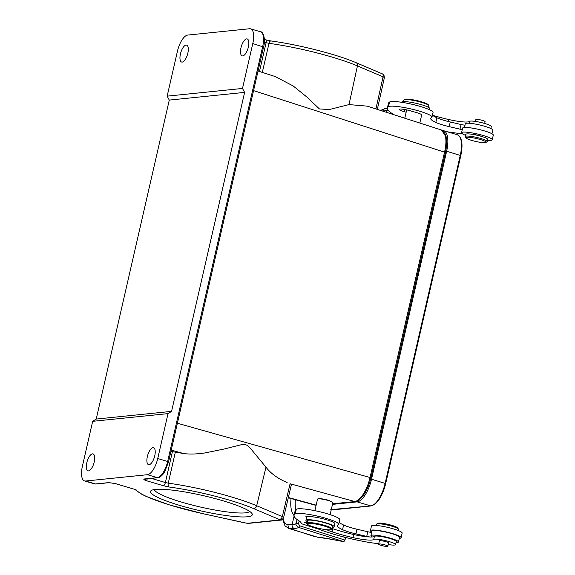 <?xml version="1.0" encoding="UTF-8"?>
<svg xmlns="http://www.w3.org/2000/svg" width="575" height="575" viewBox="0 0 575 575"><rect width="100%" height="100%" fill="white"/><g stroke="black" fill="none" stroke-linecap="round" stroke-linejoin="round"><path stroke-width="0.86" d="M491.963 133.767L492.797 130.115A14.131 2.084 -167.1 0 0 486.004 126.68A14.131 2.084 -167.1 0 0 465.247 123.805L464.406 127.456M431.976 117.142L433.04 112.499A22.483 3.313 -167.1 0 0 422.23 107.029A22.483 3.313 -167.1 0 0 389.735 101.94A22.483 3.313 -167.1 0 0 389.548 102.041A73.88 10.896 -167.1 0 0 388.427 103.414L387.363 108.057A73.88 10.896 12.9 0 1 388.484 106.684A22.483 3.313 12.9 0 1 421.166 111.679A22.483 3.313 12.9 0 1 431.976 117.142A22.483 3.313 12.9 0 1 431.638 117.559A22.483 3.313 12.9 0 1 431.451 117.659A32.861 4.844 -167.1 0 0 430.682 118.414A32.861 4.844 -167.1 0 0 435.814 122.432A17.667 2.602 -167.1 0 0 441.55 124.567A17.667 2.602 -167.1 0 0 449.183 126.637L460 129.159A4.816 0.712 -167.1 0 0 462.271 129.605M465.175 125.127L464.801 125.12A4.816 0.712 12.9 0 1 461.064 124.516L450.247 121.993A17.667 2.602 12.9 0 1 442.613 119.916A17.667 2.602 12.9 0 1 436.878 117.782A32.861 4.844 12.9 0 1 432.436 115.129M490.856 128.513L491.302 126.55A11.241 1.66 -167.1 0 0 485.832 123.798A11.241 1.66 -167.1 0 0 469.466 121.397A20.88 3.076 12.9 0 1 448.73 119.521A39.057 5.757 12.9 0 1 432.623 115.295M429.611 109.782L429.863 108.668A14.454 2.135 -167.1 0 0 422.826 105.124A14.454 2.135 -167.1 0 0 401.688 102.213L401.666 102.292M419.815 123.05L421.676 114.942A7.87 1.157 -167.1 0 0 418.262 113.146A8.028 1.186 -167.1 0 0 417.357 112.851A8.028 1.186 -167.1 0 0 416.336 112.542L409.953 110.709A8.028 1.186 -167.1 0 0 399.165 109.379A8.028 1.186 -167.1 0 0 403.025 111.327A8.028 1.186 -167.1 0 0 404.052 111.636L406.144 112.24M393.638 114.633A35.334 5.211 -167.1 0 0 392.136 113.519A73.88 10.896 12.9 0 1 387.363 108.057M462.429 133.817A83.519 12.312 12.9 0 1 447.364 131.797M492.236 139.768L493.3 135.118A15.741 2.322 -167.1 0 0 486.299 131.474A15.741 2.322 -167.1 0 0 470.853 127.909A15.741 2.322 -167.1 0 0 462.616 128.096L461.552 132.739A15.741 2.322 12.9 0 1 469.789 132.552A15.741 2.322 12.9 0 1 485.235 136.124A15.741 2.322 12.9 0 1 492.236 139.768A15.741 2.322 12.9 0 1 487.492 140.343M465.57 135.326A15.741 2.322 12.9 0 1 461.552 132.739M392.423 113.699L392.308 114.202M390.317 112.283L390.044 113.476M283.18 518.585A16.064 7.583 107.5 0 0 288.132 524.652A3.213 2.789 87.7 0 0 290.123 528.598L315.05 536.727M299.151 520.936L298.504 523.782L299.632 525.794L298.49 527.383L343.85 541.664L330.934 539.199A24.732 3.644 -167.1 0 0 317.364 537.172L331.006 539.249A3.213 0.525 -78.5 0 1 330.934 539.199M288.132 524.652L292.158 524.486A3.213 2.789 -92.3 0 0 294.156 528.432A33.731 4.974 -167.1 0 0 297.512 527.951A33.731 4.974 -167.1 0 0 298.49 527.383C296.067 525.342 295.291 524.033 296.147 523.444L298.504 523.782M297.045 519.52L296.147 523.444A30.518 4.499 -167.1 0 1 295.205 524.055A30.518 4.499 -167.1 0 1 292.158 524.486L294.091 516.055M342.585 536.669L345.561 537.603L345 540.083L343.85 541.664L343.361 541.614M307.28 521.597A48.185 7.101 -167.1 0 0 307.223 521.568A14.454 2.135 12.9 0 1 305.936 520.289A14.454 2.135 12.9 0 1 327.074 523.2A14.454 2.135 12.9 0 1 334.111 526.743L334.822 523.645A14.454 2.135 -167.1 0 0 327.786 520.109A14.454 2.135 -167.1 0 0 311.003 516.659A8.028 1.186 -167.1 0 0 305.893 516.616A8.028 1.186 -167.1 0 0 306.612 517.327M318.658 529.137L301.063 523.595A35.334 5.211 -167.1 0 0 301.156 523.365A35.334 5.211 -167.1 0 0 298.871 520.756A73.88 10.896 12.9 0 1 294.091 515.293A73.88 10.896 12.9 0 1 295.212 513.921A22.483 3.313 12.9 0 1 327.901 518.916A22.483 3.313 12.9 0 1 338.711 524.378A22.483 3.313 12.9 0 1 338.366 524.795A22.483 3.313 12.9 0 1 338.186 524.896A32.861 4.844 -167.1 0 0 337.417 525.651A32.861 4.844 -167.1 0 0 342.549 529.668A17.667 2.602 -167.1 0 0 348.285 531.803A17.667 2.602 -167.1 0 0 355.918 533.873L366.735 536.396A4.816 0.712 -167.1 0 0 370.473 537.007A20.88 3.076 12.9 0 1 353.683 534.506A39.057 5.757 12.9 0 1 335.62 529.668A39.057 5.757 12.9 0 1 332.875 528.784A17.667 2.602 12.9 0 1 332.062 528.511M348.091 538.056A83.519 12.312 12.9 0 1 345.561 537.618M326.758 529.719A17.667 2.602 -167.1 0 0 332.163 531.882A39.057 5.757 -167.1 0 0 334.909 532.766A39.057 5.757 -167.1 0 0 352.971 537.596A20.88 3.076 -167.1 0 0 373.714 539.472A11.241 1.66 12.9 0 1 390.08 541.873A11.241 1.66 12.9 0 1 395.55 544.626L396.261 541.528A11.241 1.66 -167.1 0 0 390.784 538.775A11.241 1.66 -167.1 0 0 380.341 536.396A11.241 1.66 -167.1 0 0 374.418 536.374A20.88 3.076 12.9 0 1 371.198 537.007A4.816 0.712 -167.1 0 0 371.723 536.813A4.816 0.712 -167.1 0 0 371.522 536.525A14.131 2.084 12.9 0 1 370.911 535.692A14.131 2.084 12.9 0 1 372.801 535.102A14.131 2.084 12.9 0 1 391.668 538.567A14.131 2.084 12.9 0 1 398.468 542.002A14.131 2.084 12.9 0 1 396.017 542.599M306.928 523.236L306.08 523.293L307.064 523.516M306.993 522.862L304.448 522.574L306.971 522.962M395.55 544.626A11.241 1.66 12.9 0 1 389.555 544.741A32.121 4.737 -167.1 0 0 388.24 544.561M378.724 543.655A32.121 4.737 12.9 0 1 364.859 541.672A49.658 7.324 12.9 0 1 329.734 532.996A49.658 7.324 12.9 0 1 321.482 530.215A32.121 4.737 12.9 0 1 314.46 527.21M311.003 516.659A14.454 2.135 -167.1 0 0 306.64 517.191L305.936 520.289M334.111 526.743A14.454 2.135 12.9 0 1 332.328 527.34M371.673 532.364A4.816 0.712 12.9 0 1 367.799 531.753L356.982 529.223A17.667 2.602 12.9 0 1 349.348 527.153A17.667 2.602 12.9 0 1 343.606 525.018A32.861 4.844 12.9 0 1 339.171 522.366M338.711 524.378L339.775 519.735A22.483 3.313 -167.1 0 0 328.965 514.266A22.483 3.313 -167.1 0 0 296.463 509.177A22.483 3.313 -167.1 0 0 296.276 509.277A73.88 10.896 -167.1 0 0 295.155 510.65L294.091 515.293M401.091 537.711L402.155 533.068A15.741 2.322 -167.1 0 0 395.154 529.424A15.741 2.322 -167.1 0 0 379.708 525.852A15.741 2.322 -167.1 0 0 371.472 526.039L370.408 530.682A15.741 2.322 12.9 0 1 378.645 530.502A15.741 2.322 12.9 0 1 394.091 534.067A15.741 2.322 12.9 0 1 401.091 537.711A15.741 2.322 12.9 0 1 399.302 538.351M371.745 532.04A15.741 2.322 12.9 0 1 370.408 530.682M398.468 542.002L399.532 537.352A14.131 2.084 -167.1 0 0 392.732 533.916A14.131 2.084 -167.1 0 0 371.975 531.041L370.911 535.692M398.137 530.481L398.41 529.273A11.241 1.66 -167.1 0 0 398.346 529.007A11.241 1.66 -167.1 0 0 387.823 525.148A11.241 1.66 -167.1 0 0 376.675 524.041A11.241 1.66 -167.1 0 0 376.596 524.098A11.241 1.66 -167.1 0 0 376.496 524.256L376.223 525.457M398.346 529.007L397.627 527.886A10.278 1.517 -167.1 0 0 388.003 524.357A10.278 1.517 -167.1 0 0 377.811 523.351L376.675 524.041M301.063 523.595L301.171 523.121M299.632 525.802L344.993 540.083M330.129 514.647L332.875 502.665A7.87 1.157 -167.1 0 0 332.824 502.478A7.87 1.157 -167.1 0 0 329.087 500.753A7.87 1.157 -167.1 0 0 318.586 498.827A7.87 1.157 -167.1 0 0 317.652 499.007A7.87 1.157 -167.1 0 0 317.529 499.15L314.892 510.679M332.824 502.478L328.972 500.358C323.711 499.035 320.347 498.46 318.873 498.633L317.652 499.007M290.792 484.854C291.769 484.718 291.532 484.351 290.08 483.747L354.682 501.515C357.528 501.127 360.432 498.611 363.393 493.968C366.397 489.203 368.632 483.632 370.084 477.257L444.576 152.03C446.035 145.676 446.308 140.3 445.388 135.894L441.521 130.036C446.703 133.055 448.004 140.53 445.445 152.447L370.954 477.681C369.531 483.733 367.403 489.059 364.557 493.659L360.877 498.381C358.053 500.746 356.148 501.802 355.17 501.558L332.594 503.858M441.456 130.007L367.281 106.152L349.011 104.585L329.303 109.538L319.434 108.934L306.849 97.017L293.264 86.013L275.238 76.568M170.94 451.404L183.49 453.517C189.405 454.379 196.621 454.178 205.131 452.906L224.351 448.974L242.585 444.403C245.439 443.857 248.407 445.603 251.483 449.643L265.973 467.152C270.681 473.405 277.732 478.544 287.141 482.576M283.037 517.752L283.604 517.371L282.332 516.63L290.08 483.747M135.513 489.613L115.51 483.618A3.213 1.265 106.6 0 1 115.302 483.597A3.213 1.265 106.6 0 1 115.237 483.575M246.998 523.279L248.81 523.322M147.466 474.698L85.574 481.023A16.064 6.332 106.6 0 1 84.539 480.93A16.064 6.332 106.6 0 1 82.397 466.224L92.676 421.317L168.022 413.619L157.737 458.527A16.064 6.332 106.6 0 1 147.466 474.698L157.37 477.645A16.064 6.332 -73.4 0 0 167.641 461.473L168.532 461.897L164.716 471.752C164.069 473.354 160.619 477.502 157.888 477.696A1.603 1.459 -95.8 0 1 157.37 477.645L144.181 478.989C143.369 479.262 143.915 479.773 145.82 480.52L145.511 478.953M85.574 481.023L95.479 483.963L108.661 482.619L115.129 483.546L135.599 489.634M179.537 505.346A52.196 7.698 -167.1 0 0 231.035 516.156A52.196 7.698 -167.1 0 0 251.965 513.518A52.196 7.698 -167.1 0 0 223.258 500.875A52.196 7.698 -167.1 0 0 151.34 490.468A52.196 7.698 -167.1 0 0 179.537 505.346M114.835 483.474L109.178 482.669A1.603 1.459 -95.8 0 1 108.661 482.619M383.755 77.999C384.725 77.833 384.495 77.431 383.065 76.791C383.482 75.239 383.281 74.304 382.461 73.974M382.893 74.103L356.191 62.733A3.213 2.451 113 0 1 357.427 65.902L349.011 104.585M167.153 96.147L177.438 51.247A16.064 6.332 106.6 0 1 187.709 35.075L249.6 28.75A16.064 6.332 106.6 0 1 250.635 28.843A16.064 6.332 106.6 0 1 252.784 43.549L242.499 88.449L167.153 96.147L169.273 100.086L96.219 419.06L92.676 421.317M154.747 455.81A8.833 3.486 -73.4 0 0 153.568 447.717A8.833 3.486 -73.4 0 0 147.351 456.564A8.833 3.486 -73.4 0 0 148.53 464.65A8.833 3.486 -73.4 0 0 154.747 455.81M86.803 462.746A8.833 3.486 -73.4 0 0 87.982 470.839A8.833 3.486 -73.4 0 0 94.207 461.991A8.833 3.486 -73.4 0 0 93.021 453.905A8.833 3.486 -73.4 0 0 86.803 462.746M180.428 53.964A8.833 3.486 -73.4 0 0 181.607 62.05A8.833 3.486 -73.4 0 0 187.831 53.209A8.833 3.486 -73.4 0 0 186.645 45.116A8.833 3.486 -73.4 0 0 180.428 53.964M248.371 47.021A8.833 3.486 -73.4 0 0 247.193 38.935A8.833 3.486 -73.4 0 0 240.975 47.775A8.833 3.486 -73.4 0 0 242.154 55.868A8.833 3.486 -73.4 0 0 248.371 47.021M168.022 413.619L171.558 411.369L244.619 92.388L242.499 88.449M171.558 411.369L96.219 419.06M244.619 92.388L169.273 100.086M442.585 130.532A22.483 8.869 106.6 0 1 443.62 130.683A22.483 8.869 106.6 0 1 446.631 151.268L371.515 479.227A22.483 8.869 106.6 0 1 357.132 501.867L332.479 504.383M154.359 489.562A48.983 7.223 -167.1 0 0 181.592 502.112A48.983 7.223 -167.1 0 0 249.643 511.391M388.571 543.123A4.816 0.712 -167.1 0 0 388.678 543.016A4.816 0.712 -167.1 0 0 386.335 541.837A4.816 0.712 -167.1 0 0 379.284 540.867A4.816 0.712 -167.1 0 0 379.335 541.01M331.976 528.863L332.544 526.384A12.851 1.898 -167.1 0 0 323.517 522.431A12.851 1.898 -167.1 0 0 309.221 520.116A12.851 1.898 -167.1 0 0 307.496 520.648L306.928 523.128A12.851 1.898 12.9 0 1 308.653 522.589A12.851 1.898 12.9 0 1 325.802 525.737A12.851 1.898 12.9 0 1 331.976 528.863A12.851 1.898 12.9 0 1 331.775 529.108L331.02 529.568A12.204 1.797 12.9 0 1 329.576 529.848A12.204 1.797 12.9 0 1 313.282 526.858A12.204 1.797 12.9 0 1 307.488 524.177A12.204 1.797 12.9 0 1 309.048 523.379A12.204 1.797 12.9 0 1 325.342 526.369A12.204 1.797 12.9 0 1 331.02 529.568M382.598 545.761A4.737 0.697 12.9 0 1 378.616 544.137A4.737 0.697 12.9 0 1 383.87 544.626A4.737 0.697 12.9 0 1 387.852 546.25A4.737 0.697 12.9 0 1 382.598 545.761M307.488 524.177L307.007 523.43A12.851 1.898 12.9 0 1 306.928 523.128M483.165 136.929A8.028 1.186 -167.1 0 0 481.146 136.189A8.028 1.186 -167.1 0 0 470.954 134.133M487.212 141.551L487.708 139.38A11.241 1.66 -167.1 0 0 481.807 136.498A11.241 1.66 -167.1 0 0 470.149 134.04A11.241 1.66 -167.1 0 0 465.793 134.363L465.297 136.527A11.241 1.66 12.9 0 1 469.653 136.203A11.241 1.66 12.9 0 1 481.311 138.661A11.241 1.66 12.9 0 1 487.212 141.551A11.241 1.66 12.9 0 1 487.039 141.759L485.897 142.456A10.278 1.517 12.9 0 1 482.08 142.564A10.278 1.517 12.9 0 1 472.104 140.516A10.278 1.517 12.9 0 1 466.088 137.921A10.278 1.517 12.9 0 1 470.005 137.375A10.278 1.517 12.9 0 1 481.318 139.826A10.278 1.517 12.9 0 1 485.897 142.456M466.088 137.921L465.362 136.8A11.241 1.66 12.9 0 1 465.297 136.527M484.689 123.452L485.092 121.67A4.737 0.697 -167.1 0 0 484.164 121.009A4.737 0.697 -167.1 0 0 479.083 119.622A4.737 0.697 -167.1 0 0 475.856 119.557L475.432 121.426M428.519 107.36L428.864 105.836A12.851 1.898 -167.1 0 0 428.792 105.527A12.851 1.898 -167.1 0 0 422.69 102.709A12.851 1.898 -167.1 0 0 405.54 99.561A12.851 1.898 -167.1 0 0 404.024 99.849A12.851 1.898 -167.1 0 0 403.815 100.093L403.47 101.624M428.792 105.527L428.31 104.779A12.204 1.797 -167.1 0 0 422.517 102.106A12.204 1.797 -167.1 0 0 406.216 99.116A12.204 1.797 -167.1 0 0 404.778 99.389L404.024 99.849M469.466 121.397L469.042 123.251M448.73 119.521L448.27 121.512M404.548 109.473L404.052 111.636M460 129.159L461.064 124.516M388.484 106.684L389.548 102.041M435.814 122.432L436.878 117.782M450.247 121.993L449.183 126.637M382.282 110.975A16.064 7.583 107.5 0 1 382.885 110.91A3.213 2.789 87.7 0 1 385.458 108.553L387.32 108.474M388.434 110.63A30.518 4.499 12.9 0 1 386.918 110.752L382.885 110.91M386.551 112.348L386.918 110.752A3.213 2.789 -92.3 0 1 387.564 109.401M291.072 498.554A25.695 12.125 -72.5 0 0 294.055 515.559M295.356 499.725A22.483 10.609 -72.5 0 0 295.988 509.479M294.156 528.432L290.123 528.598A19.27 9.092 107.5 0 1 288.585 528.396L317.846 537.28M374.418 536.374L373.714 539.472M332.875 528.784L332.163 531.882M353.683 534.506L352.971 537.596M370.473 537.007L371.198 537.007M366.735 536.396L367.799 531.753M356.982 529.223L355.918 533.873M342.549 529.668L343.606 525.018M296.276 509.277L295.212 513.921M332.623 503.765L355.17 501.544M316.157 505.137L288.355 497.519M253.568 90.613L445.431 152.447M370.803 477.739L177.388 423.236M171.242 450.088L183.49 453.517M265.973 467.152L256.687 505.741L282.332 516.63C281.721 518.427 280.665 519.362 279.148 519.426L253.51 508.537A3.213 2.451 113 0 0 256.687 505.741A70.711 10.429 12.9 0 0 168.267 483.173L175.274 452.388M283.604 517.371C282.957 519.16 281.685 519.973 279.788 519.814L279.148 519.426M134.881 489.418L141.414 494.076L146.524 496.577L168.921 504.764L203.104 513.727L246.653 523.192M245.079 522.919L248.817 523.351L280.535 520.109C281.362 520.497 282.397 519.628 283.64 517.514L291.388 484.632M245.051 522.948L203.14 513.698M247.466 523.279L279.824 519.973M279.788 519.814L280.528 520.087M169.107 486.989L163.343 485.731A3.213 1.265 -73.4 0 0 165.384 482.54L168.267 483.173A3.213 1.653 97.8 0 0 169.107 486.989A67.498 9.955 12.9 0 1 253.51 508.537M163.343 485.731L145.82 480.52A3.213 1.265 106.6 0 0 147.38 478.767M203.083 513.691A67.498 9.955 12.9 0 1 136.052 489.728M95.479 483.963A1.603 1.459 84.2 0 0 95.996 484.013L94.444 483.877A16.064 6.332 -73.4 0 0 95.479 483.963M262.308 72.4L269.007 43.333A70.711 10.429 -167.1 0 1 332.451 57.191A70.711 10.429 -167.1 0 1 357.427 65.902L383.065 76.791L375.921 108.934M259.476 71.494L266.124 42.701L264.32 42.162M264.392 39.416L265.686 39.804A3.213 1.265 -73.4 0 1 266.124 42.701L269.007 43.333A3.213 1.653 97.8 0 1 270.969 40.962A3.213 1.653 97.8 0 1 271.242 41.041M144.181 478.989A1.603 1.459 84.2 0 0 144.699 479.04L157.888 477.696M151.34 478.364L165.392 482.54L172.371 451.799M157.737 458.527L167.641 461.473L262.682 46.496A16.064 6.332 -73.4 0 0 260.54 31.783L250.635 28.843M263.429 46.985L252.784 43.549M331.229 509.853A22.483 8.869 -73.4 0 0 332.156 509.867A0.963 0.877 84.2 0 0 332.465 509.896L371.076 505.95A0.963 0.877 -95.8 0 1 370.767 505.921A22.483 8.869 -73.4 0 0 385.149 483.28L460.259 155.329A22.483 8.869 -73.4 0 0 457.254 134.737C462.012 137.217 463.191 144.16 460.798 155.581L385.674 483.51M373.024 505.145A21.749 8.575 -73.4 0 0 385.667 483.561L371.515 479.227M371.076 505.95C377.408 504.009 382.274 496.534 385.688 483.539L460.798 155.581L446.631 151.268M331.279 509.608L370.767 505.921L357.132 501.867M331.085 539.228A3.213 0.525 -78.5 0 1 331.006 539.249L343.519 541.643M406.683 109.89L404.778 118.213M380.485 110.4L385.458 108.553M282.62 519.232L284.992 525.816L288.585 528.396M315.56 505.267L288.291 497.792M275.238 76.561L258.053 71.034M109.178 482.669L95.996 484.013M377.322 109.387L384.366 77.726M384.352 77.675C384.129 75.196 383.633 74.017 382.878 74.146M265.686 39.804L270.969 40.962C298.612 44.627 336.936 54.395 356.191 62.733M94.444 483.877L84.539 480.93M260.54 31.783C262.725 31.187 266.074 38.848 263.573 46.92L168.532 461.897M330.704 509.745L332.465 509.896M443.62 130.683L457.254 134.737M316.106 505.375L315.495 505.245M378.616 544.137L379.392 540.759M387.852 546.25L388.628 542.872"/></g></svg>

